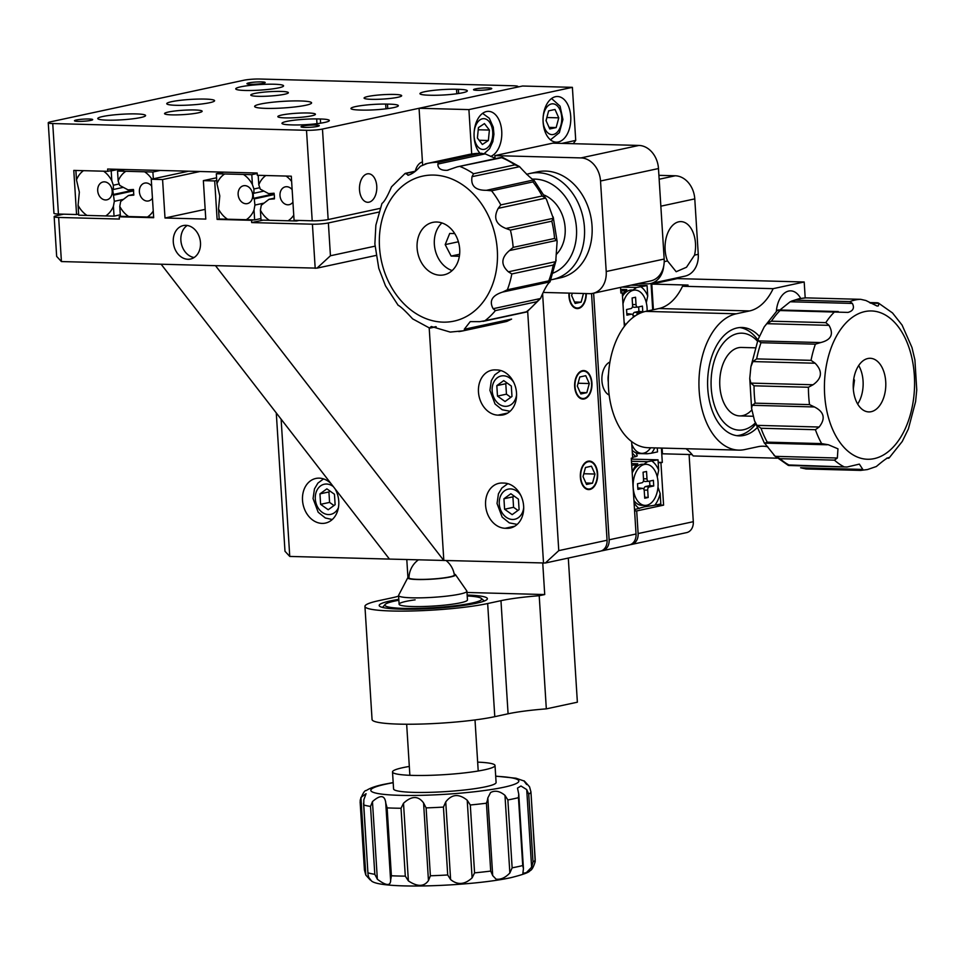 <?xml version="1.0" encoding="UTF-8"?>
<svg xmlns="http://www.w3.org/2000/svg" width="965" height="965" viewBox="0 0 965 965"><rect width="100%" height="100%" fill="white"/><g stroke="black" fill="none" stroke-linecap="round" stroke-linejoin="round"><path stroke-width="1.45" d="M630.398 544.622A11.411 8.975 -102.1 0 0 631.448 544.477A11.411 8.975 -102.1 0 0 638.118 533.561L636.695 510.931L663.594 505.141L660.928 462.718L662.304 462.428L661.399 448.062M634.584 510.883L636.695 510.931M656.14 504.948L663.594 505.141M658.214 462.645L660.928 462.718M658.19 462.319L662.304 462.428M652.714 309.861L651.049 283.445M677.949 277.655L678.021 278.62M689.082 454.503L693.304 521.691A11.411 8.975 77.9 0 1 686.646 532.608L631.448 544.477M258.21 96.319A18.83 2.183 -3.6 0 0 277.992 95.306A18.83 2.183 -3.6 0 0 288.378 92.688A18.83 2.183 -3.6 0 0 280.972 91.422A18.83 2.183 -3.6 0 0 261.177 92.435A18.83 2.183 -3.6 0 0 250.791 95.052A18.83 2.183 -3.6 0 0 258.21 96.319M371.489 99.335A18.83 2.183 -3.6 0 0 391.283 98.321A18.83 2.183 -3.6 0 0 401.669 95.704A18.83 2.183 -3.6 0 0 394.263 94.437A18.83 2.183 -3.6 0 0 374.468 95.451A18.83 2.183 -3.6 0 0 364.082 98.068A18.83 2.183 -3.6 0 0 371.489 99.335M285.254 117.887A18.83 2.183 -3.6 0 0 305.049 116.874A18.83 2.183 -3.6 0 0 315.434 114.256A18.83 2.183 -3.6 0 0 308.016 112.989A18.83 2.183 -3.6 0 0 288.233 114.003A18.83 2.183 -3.6 0 0 277.848 116.62A18.83 2.183 -3.6 0 0 285.254 117.887M171.963 114.871A18.83 2.183 -3.6 0 0 191.758 113.858A18.83 2.183 -3.6 0 0 202.143 111.24A18.83 2.183 -3.6 0 0 194.737 109.974A18.83 2.183 -3.6 0 0 174.942 110.987A18.83 2.183 -3.6 0 0 164.557 113.605A18.83 2.183 -3.6 0 0 171.963 114.871M265.87 108.37A28.528 3.305 -3.6 0 0 295.845 106.838A28.528 3.305 -3.6 0 0 311.586 102.869A28.528 3.305 -3.6 0 0 300.356 100.951A28.528 3.305 -3.6 0 0 270.381 102.483A28.528 3.305 -3.6 0 0 254.639 106.452A28.528 3.305 -3.6 0 0 265.87 108.37M320.621 123.17L320.356 118.985L316.677 118.912A22.822 2.654 -3.6 0 0 293.565 120.287A22.822 2.654 -3.6 0 0 281.973 123.339A22.822 2.654 -3.6 0 0 289.223 124.811L292.769 124.931A22.822 2.654 -3.6 0 0 324.686 122.434A22.822 2.654 -3.6 0 0 329.342 120.529A22.822 2.654 -3.6 0 0 320.356 118.985M387.761 108.599L387.484 104.111L385.674 104.063A22.822 2.654 -3.6 0 0 362.55 105.45A22.822 2.654 -3.6 0 0 350.958 108.502A22.822 2.654 -3.6 0 0 359.945 110.034L361.754 110.082A22.822 2.654 -3.6 0 0 393.684 107.598A22.822 2.654 -3.6 0 0 398.34 105.68A22.822 2.654 -3.6 0 0 387.484 104.111M462.669 92.761A22.822 2.654 -3.6 0 0 467.325 90.843A22.822 2.654 -3.6 0 0 458.351 89.311L456.529 89.263A22.822 2.654 -3.6 0 0 432.549 90.481A22.822 2.654 -3.6 0 0 419.956 93.665A22.822 2.654 -3.6 0 0 428.943 95.197L430.752 95.245A22.822 2.654 -3.6 0 0 462.669 92.761M250.55 84.281A9.131 1.062 -3.6 0 0 260.14 83.786A9.131 1.062 -3.6 0 0 265.182 82.52A9.131 1.062 -3.6 0 0 261.587 81.904A9.131 1.062 -3.6 0 0 251.986 82.387A9.131 1.062 -3.6 0 0 246.956 83.666A9.131 1.062 -3.6 0 0 250.55 84.281M304.638 127.404A9.131 1.062 -3.6 0 0 314.24 126.922A9.131 1.062 -3.6 0 0 319.27 125.655A9.131 1.062 -3.6 0 0 315.676 125.04A9.131 1.062 -3.6 0 0 306.086 125.522A9.131 1.062 -3.6 0 0 301.044 126.801A9.131 1.062 -3.6 0 0 304.638 127.404M78.069 121.373A9.131 1.062 -3.6 0 0 87.658 120.89A9.131 1.062 -3.6 0 0 92.7 119.612A9.131 1.062 -3.6 0 0 89.106 119.009A9.131 1.062 -3.6 0 0 79.504 119.491A9.131 1.062 -3.6 0 0 74.474 120.758A9.131 1.062 -3.6 0 0 78.069 121.373M359.511 189.876A14.27 8.661 91.5 0 0 367.749 202.288A14.27 8.661 91.5 0 0 376.76 186.173A14.27 8.661 91.5 0 0 368.509 173.76A14.27 8.661 91.5 0 0 359.511 189.876M245.17 90.469A23.968 2.786 -3.6 0 0 270.357 89.178A23.968 2.786 -3.6 0 0 283.577 85.849A23.968 2.786 -3.6 0 0 274.156 84.232A23.968 2.786 -3.6 0 0 248.958 85.523A23.968 2.786 -3.6 0 0 235.737 88.864A23.968 2.786 -3.6 0 0 245.17 90.469M176.185 105.306A23.968 2.786 -3.6 0 0 201.371 104.027A23.968 2.786 -3.6 0 0 214.592 100.686A23.968 2.786 -3.6 0 0 205.159 99.081A23.968 2.786 -3.6 0 0 179.972 100.36A23.968 2.786 -3.6 0 0 166.752 103.701A23.968 2.786 -3.6 0 0 176.185 105.306M107.187 120.155A23.968 2.786 -3.6 0 0 132.374 118.864A23.968 2.786 -3.6 0 0 145.594 115.535A23.968 2.786 -3.6 0 0 136.161 113.918A23.968 2.786 -3.6 0 0 110.975 115.209A23.968 2.786 -3.6 0 0 97.755 118.538A23.968 2.786 -3.6 0 0 107.187 120.155M477.12 90.312A9.131 1.062 -3.6 0 0 486.722 89.817A9.131 1.062 -3.6 0 0 491.752 88.551A9.131 1.062 -3.6 0 0 488.157 87.936A9.131 1.062 -3.6 0 0 478.568 88.43A9.131 1.062 -3.6 0 0 473.526 89.697A9.131 1.062 -3.6 0 0 477.12 90.312M422.441 162.011A14.27 8.661 91.5 0 0 415.276 171.215M48.25 122.772A11.411 1.327 -3.6 0 1 50.578 121.819L243.759 80.264A11.411 1.327 -3.6 0 1 259.718 79.021L513.489 85.776A11.411 1.327 -3.6 0 1 517.976 86.536A11.411 1.327 -3.6 0 1 515.648 87.501L322.467 129.057L328.16 219.562A11.411 1.327 176.4 0 1 312.202 220.804L294.072 220.322L291.297 176.197L257.317 175.292L257.173 173.025L107.634 169.044L107.766 171.312L73.786 170.407L76.561 214.532L58.431 214.037A11.411 1.327 176.4 0 1 53.944 213.277L48.25 122.772A11.411 1.327 -3.6 0 0 52.737 123.544L306.508 130.299A11.411 1.327 -3.6 0 0 322.467 129.057M380.005 208.404L328.16 219.562M117.115 169.297L107.766 171.312M78.635 214.085L76.561 214.532M385.964 108.828L385.674 104.063M316.978 123.677L316.677 118.912M200.479 242.673A17.117 13.45 -102.1 0 0 183.278 225.569A17.117 13.45 -102.1 0 0 173.29 241.95A17.117 13.45 -102.1 0 0 190.479 259.042A17.117 13.45 -102.1 0 0 200.479 242.673M187.234 225.472A17.117 13.45 -102.1 0 0 180.877 240.321A17.117 13.45 -102.1 0 0 194.122 257.522M568.988 293.119A14.27 8.661 91.5 0 0 577.227 308.583A14.27 8.661 91.5 0 0 578.493 308.462A14.27 8.661 91.5 0 0 586.274 293.577M584.199 398.967A14.27 8.661 91.5 0 0 591.967 384.01A14.27 8.661 91.5 0 0 583.68 370.56A14.27 8.661 91.5 0 0 582.414 370.681A14.27 8.661 91.5 0 0 574.633 385.638A14.27 8.661 91.5 0 0 582.92 399.088A14.27 8.661 91.5 0 0 584.199 398.967M589.892 489.472A14.27 8.661 91.5 0 0 597.661 474.515A14.27 8.661 91.5 0 0 589.374 461.065A14.27 8.661 91.5 0 0 588.107 461.186A14.27 8.661 91.5 0 0 580.327 476.143A14.27 8.661 91.5 0 0 588.614 489.593A14.27 8.661 91.5 0 0 589.892 489.472M330.874 483.441A22.822 17.937 -102.1 0 0 315.832 478.459A22.822 17.937 -102.1 0 0 302.515 500.292A22.822 17.937 -102.1 0 0 325.434 523.09A22.822 17.937 -102.1 0 0 338.763 501.257A22.822 17.937 -102.1 0 0 335.036 488.809M478.471 392.043A22.822 17.937 -102.1 0 0 498.012 415.143L499.834 415.191A22.822 17.937 -102.1 0 0 503.199 414.89A22.822 17.937 -102.1 0 0 516.311 390.921A22.822 17.937 -102.1 0 0 496.987 369.945L495.166 369.897A22.822 17.937 -102.1 0 0 491.788 370.21A22.822 17.937 -102.1 0 0 478.471 392.043M485.588 505.165A22.822 17.937 -102.1 0 0 505.129 528.277L506.951 528.325A22.822 17.937 -102.1 0 0 510.328 528.012A22.822 17.937 -102.1 0 0 523.428 504.044A22.822 17.937 -102.1 0 0 504.104 483.079L502.282 483.031A22.822 17.937 -102.1 0 0 498.905 483.332A22.822 17.937 -102.1 0 0 485.588 505.165M591.545 293.577L607.069 540.243A11.411 8.975 77.9 0 1 600.399 551.16L545.334 563.005L558.771 550.629L607.069 540.243M378.787 212.107L328.377 222.951L330.44 255.761L317.002 268.137L215.497 265.665L443.828 560.532L429.196 327.943M215.497 265.665L61.422 261.563L56.658 256.401L54.161 216.667A11.411 1.327 -3.6 0 0 58.648 217.439L119.37 219.055L119.226 216.787L153.664 217.704L151.252 179.249L188.621 171.203M545.334 563.005L389.45 559.085L161.119 264.217M199.96 171.505L162.578 179.55L151.252 179.249M216.739 180.491L214.688 180.938L217.113 219.393L251.551 220.309L251.696 222.577L312.419 224.194A11.411 1.327 -3.6 0 0 328.377 222.951M214.688 180.938L203.362 180.636L205.786 219.091L165.003 218.006L162.578 179.55M389.45 559.085L289.753 556.431L284.989 551.268L276.279 412.936M216.57 177.789L203.362 180.636M63.606 214.182L56.489 215.714A11.411 1.327 -3.6 0 0 54.161 216.667M263.047 220.141L251.696 222.577M253.518 219.887L251.551 220.309M219.164 218.959L217.113 219.393M205.171 209.369L165.003 218.006M121.301 216.341L119.226 216.787M601.424 550.858A11.411 8.975 -102.1 0 0 602.474 550.713A11.411 8.975 -102.1 0 0 609.132 539.797L593.62 293.191M609.132 539.797L636.044 534.007L631.279 458.206L632.654 457.917L631.629 441.56M620.531 287.401L620.881 293.034L622.268 292.745L624.379 326.387M609.168 395.059A17.117 10.398 -88.5 0 1 601.883 378.401A17.117 10.398 -88.5 0 1 609.94 362.032M636.044 534.007A11.411 8.975 77.9 0 1 629.385 544.923L602.474 550.713M620.857 292.709L622.268 292.745M800.673 298.414A22.822 13.86 91.5 0 0 790.721 290.863A22.822 13.86 91.5 0 0 788.682 291.056A22.822 13.86 91.5 0 0 776.355 311.285M756.934 427.917A54.209 32.931 -88.5 0 1 743.919 435.408A54.209 32.931 -88.5 0 1 739.106 435.866A54.209 32.931 -88.5 0 1 707.61 384.77A54.209 32.931 -88.5 0 1 737.163 327.931A54.209 32.931 -88.5 0 1 741.989 327.485A54.209 32.931 -88.5 0 1 759.539 336.544M682.52 286.255L773.146 288.668A57.068 34.656 -88.5 0 1 749.588 310.935L658.95 308.523A57.068 34.656 91.5 0 0 682.52 286.255L688.045 285.061L651.785 284.096L653.401 309.717M662.099 448.086L662.46 453.791L692.122 454.587M651.785 284.096L677.309 278.608L804.195 281.985L805.196 297.896M767.814 446.843A57.068 34.656 -88.5 0 0 763.206 446.216A57.068 34.656 -88.5 0 0 758.128 446.686L744.811 449.545A68.479 41.591 -88.5 0 1 738.72 450.124A68.479 41.591 -88.5 0 1 698.95 385.578A68.479 41.591 -88.5 0 1 736.271 313.794L749.588 310.935M773.146 288.668L804.195 281.985M658.95 308.523L645.645 311.381A68.479 41.591 91.5 0 0 608.312 383.165A68.479 41.591 91.5 0 0 648.094 447.712L738.72 450.124M686.031 448.725A57.068 34.656 91.5 0 1 693.196 455.95L777.078 458.182M467.144 595.067A54.209 6.297 176.4 0 1 487.385 598.686A54.209 6.297 176.4 0 1 476.336 603.234A54.209 6.297 176.4 0 1 416.18 609.132A54.209 6.297 176.4 0 1 379.185 605.489A54.209 6.297 176.4 0 1 390.234 600.942A54.209 6.297 176.4 0 1 398.81 599.374M364.939 606.394L372.056 719.516A68.479 7.949 -3.6 0 0 418.798 724.112A68.479 7.949 -3.6 0 0 494.78 716.669L508.085 713.798L500.968 600.676L487.663 603.535A68.479 7.949 176.4 0 1 411.681 610.99A68.479 7.949 176.4 0 1 364.939 606.394A68.479 7.949 176.4 0 1 378.907 600.64L392.212 597.781A57.068 6.622 176.4 0 0 398.605 596.141M500.968 600.676A57.068 6.622 176.4 0 1 539.206 595.731L546.323 708.865L577.372 702.194L568.301 558.059M546.323 708.865A57.068 6.622 -3.6 0 0 508.085 713.798M539.206 595.731L544.718 594.549L542.752 563.162M407.93 577.528L406.796 559.543M544.718 594.549L466.988 592.474M260.393 210.153L261.008 220.08L269.38 220.297A25.681 20.253 -102.2 0 1 260.393 210.153L261.286 205.231L269.03 199.297L274.398 198.874L274.41 196.016L274.048 193.217L268.668 193.639L260.285 189.152L258.789 184.761A25.681 20.253 -102.2 0 1 265.833 175.521M291.635 181.48A25.681 20.253 -102.2 0 0 286.074 176.052M292.142 189.659A9.131 7.201 -102.2 0 0 285.338 186.836A9.131 7.201 -102.2 0 0 279.995 195.569A9.131 7.201 -102.2 0 0 289.198 204.677A9.131 7.201 -102.2 0 0 292.926 202.131M296.448 220.382L296.496 220.997L288.125 220.78A25.681 20.253 -102.2 0 0 293.746 215.135M258.198 175.316L258.789 184.761M269.03 199.297L274.434 198.127M288.125 220.78L269.38 220.297M296.496 220.997L299.017 220.454M218.536 209.079L219.164 219.007L227.523 219.224A25.681 20.253 -102.2 0 1 218.536 209.079L219.791 195.931L216.944 183.688A25.681 20.253 -102.2 0 1 224.676 173.965L243.433 174.448A25.681 20.253 -102.2 0 1 252.42 184.592L253.916 188.995L253.928 193.253L253.12 192.686L253.481 198.344L274.156 193.856M252.697 194.87A9.131 7.201 -102.2 0 0 243.482 185.763A9.131 7.201 -102.2 0 0 238.138 194.496A9.131 7.201 -102.2 0 0 247.354 203.603A9.131 7.201 -102.2 0 0 252.697 194.87M254.639 219.923L246.28 219.706A25.681 20.253 -102.2 0 0 254.024 209.996L254.639 219.923L260.912 218.56M252.42 184.592L251.793 174.665L243.433 174.448M224.676 173.965L216.317 173.76L216.944 183.688M246.28 219.706L227.523 219.224M253.916 188.995L259.838 187.705M251.793 174.665L257.197 173.495M216.317 173.76L223.771 172.144M253.481 198.344L254.278 198.911L254.917 205.075L264.133 203.072M254.917 205.075L254.024 209.996M254.278 198.911L274.265 194.58M253.928 193.253L263.952 191.082M632.678 290.248L636.598 287.474L647.069 285.604L647.72 296.002A25.681 15.597 91.5 0 0 641.013 286.907M647.72 296.002L646.309 302.708M620.772 291.261L625.525 290.236A25.681 15.597 91.5 0 0 623.185 293.77A25.681 15.597 91.5 0 0 622.425 295.266M622.027 287.088L636.598 287.474M630.917 285.17L647.069 285.604M620.652 289.416L626.792 289.584L625.67 292.443M625.525 290.236L626.792 289.584M657.286 447.953L657.527 451.897L651.484 453.2A25.681 15.597 91.5 0 0 654.716 447.893M651.484 453.2L647.057 453.779L645.066 452.718M632.34 452.959A25.681 15.597 91.5 0 0 635.995 456.542L632.618 457.265M636.285 453.49L647.057 453.779M636.019 452.814L637.25 455.878L635.995 456.542M643.643 464.467L647.551 461.692L658.034 459.822L658.685 470.22A25.681 15.597 91.5 0 0 651.978 461.125M658.685 470.22L657.262 476.927M657.985 487.156L660.156 493.549L660.808 503.947L654.752 505.25A25.681 15.597 91.5 0 0 660.156 493.549M654.752 505.25L644.294 506.842L634.512 509.604M631.737 465.48L636.49 464.455A25.681 15.597 91.5 0 0 634.138 467.989A25.681 15.597 91.5 0 0 632.172 472.452M634.065 502.632A25.681 15.597 91.5 0 0 639.264 508.579M631.472 461.27L647.551 461.692M631.327 459.111L658.034 459.822M631.617 463.634L637.744 463.803L636.635 466.662M636.49 464.455L637.744 463.803M153.64 217.209L147.404 217.041A25.681 20.181 -102.1 0 0 153.242 211.021M147.404 217.041L120.396 216.317L119.769 206.389A25.681 20.181 -102.1 0 0 128.719 216.546M119.769 206.389L120.673 201.48L128.429 195.533L133.797 195.123L133.447 189.466L128.068 189.876L119.672 185.401L118.164 180.998L117.549 171.07L125.872 171.287A25.681 20.181 -102.1 0 0 118.164 180.998M151.686 186.136A9.131 7.177 -102.1 0 0 144.726 183.085A9.131 7.177 -102.1 0 0 139.394 191.818A9.131 7.177 -102.1 0 0 148.562 200.937A9.131 7.177 -102.1 0 0 152.434 198.175M151.855 179.116A25.681 20.181 -102.1 0 0 144.557 171.794L152.892 172.011L153.314 178.802M133.833 194.375L128.429 195.533M124.823 169.502L117.549 171.07M125.872 171.287L144.557 171.794M160.166 170.443L152.892 172.011M123.375 187.343L113.375 189.49L112.603 188.911L114.328 201.311L113.424 206.221L114.051 216.148L105.716 215.931A25.681 20.181 -102.1 0 0 113.424 206.221M105.716 215.931L78.708 215.207L78.081 205.28A25.681 20.181 -102.1 0 0 87.031 215.436M78.081 205.28L79.347 192.144L76.476 179.888L75.885 170.455M97.706 190.708A9.131 7.177 -102.1 0 0 106.874 199.827A9.131 7.177 -102.1 0 0 112.205 191.094A9.131 7.177 -102.1 0 0 103.038 181.975A9.131 7.177 -102.1 0 0 97.706 190.708M109.841 170.865L111.204 170.902L111.819 180.829A25.681 20.181 -102.1 0 0 103.641 171.203M83.473 170.66A25.681 20.181 -102.1 0 0 76.476 179.888M118.478 169.333L111.204 170.902M123.508 199.333L114.328 201.311M120.299 214.809L114.051 216.148M119.226 183.953L113.327 185.232L113.375 189.49M111.819 180.829L113.327 185.232M133.568 190.141L112.953 194.568M133.677 190.853L113.737 195.147M552.8 279.452L560.388 277.811A54.209 42.605 -102.1 0 0 591.533 220.901A54.209 42.605 -102.1 0 0 545.611 171.082A54.209 42.605 -102.1 0 0 537.589 171.818L530.002 173.459A54.209 42.605 77.9 0 1 579.639 206.329A54.209 42.605 77.9 0 1 569.205 270.815A54.209 42.605 77.9 0 1 552.8 279.452A54.209 42.605 77.9 0 1 550.943 279.79M490.582 156.451A22.822 13.86 91.5 0 0 501.728 131.204A22.822 13.86 91.5 0 0 488.543 111.361A22.822 13.86 91.5 0 0 474.129 137.139A22.822 13.86 91.5 0 0 480.015 153.266M570.725 116.367A22.822 13.86 91.5 0 0 557.529 96.512A22.822 13.86 91.5 0 0 543.126 122.302A22.822 13.86 91.5 0 0 556.322 142.157A22.822 13.86 91.5 0 0 570.725 116.367M543.259 292.431L589.519 293.662A22.822 17.937 -102.1 0 0 592.896 293.348A22.822 17.937 -102.1 0 0 606.213 271.515L600.519 181.01A22.822 17.937 -102.1 0 0 580.978 157.91L638.926 145.438L552.824 143.146L494.876 155.618L495.009 157.765L493.996 157.983M573.246 143.689A91.301 71.748 77.9 0 1 575.731 140.407L561.871 143.387M575.731 140.407L572.39 87.345L468.906 109.6L471.692 153.978M422.622 164.822L419.063 108.273L468.906 109.6M419.063 108.273L522.548 86.018L572.39 87.345M494.876 155.618L580.978 157.91M638.926 145.438A22.822 17.937 77.9 0 1 658.48 168.549L664.173 259.054A22.822 17.937 77.9 0 1 650.844 280.887L592.896 293.348M695.488 243.457A25.102 15.247 91.5 0 0 680.976 221.612A25.102 15.247 91.5 0 0 665.126 249.983A25.102 15.247 91.5 0 0 667.503 260.936L676.175 271.72L686.501 267.245L694.535 255.122A25.102 15.247 91.5 0 0 695.488 243.457M659.155 179.237L675.235 175.775L658.902 175.341M675.235 175.775A22.822 17.937 77.9 0 1 694.776 198.887L698.262 254.314A22.822 17.937 77.9 0 1 684.945 276.147L650.446 283.577A22.822 17.937 -102.1 0 0 663.703 266.159M638.022 283.638L647.069 283.879A22.822 17.937 -102.1 0 0 650.446 283.577M553.271 273.023A48.503 38.117 -102.1 0 0 562.836 266.883A48.503 38.117 -102.1 0 0 573.234 212.059A48.503 38.117 -102.1 0 0 532.559 179.14M526.625 174.376A54.209 42.605 77.9 0 1 530.002 173.459M556.178 254.579A34.233 26.911 -102.1 0 0 564.38 222.107A34.233 26.911 -102.1 0 0 544.212 195.087M757.416 341.152A48.503 29.457 91.5 0 0 726.681 339.523A48.503 29.457 91.5 0 0 711.072 383.853A48.503 29.457 91.5 0 0 755.233 423.032M739.721 327.545A54.209 32.931 -88.5 0 1 757.863 340.006M755.113 347.81L741.458 347.448A34.233 20.796 91.5 0 0 719.733 383.214A34.233 20.796 91.5 0 0 739.636 415.903A34.233 20.796 91.5 0 0 751.892 409.836M755.619 424.202A54.209 32.931 -88.5 0 1 736.838 435.673M398.859 600.254A48.503 5.633 -3.6 0 0 385.168 604.452A48.503 5.633 -3.6 0 0 407.556 608.469A48.503 5.633 -3.6 0 0 459.002 605.272A48.503 5.633 -3.6 0 0 481.318 598.409A48.503 5.633 -3.6 0 0 467.205 595.96M409.003 576.913A23.968 2.786 -3.6 0 0 407.797 577.709L398.629 595.236A34.233 3.969 -3.6 0 0 398.569 595.514A34.233 3.969 -3.6 0 0 421.753 597.817A34.233 3.969 -3.6 0 0 459.69 594.138A34.233 3.969 -3.6 0 0 466.903 591.219L467.458 599.941A34.233 3.969 176.4 0 1 451.439 604.331A34.233 3.969 176.4 0 1 416.844 606.599A34.233 3.969 176.4 0 1 399.112 604.235A34.233 3.969 176.4 0 1 415.131 599.844M408.979 577.577A22.822 2.654 -3.6 0 0 408.883 577.83A22.822 2.654 -3.6 0 0 424.347 579.362A22.822 2.654 -3.6 0 0 449.642 576.913A22.822 2.654 -3.6 0 0 454.443 574.971A22.822 2.654 -3.6 0 0 454.322 574.718M466.903 591.219A34.233 3.969 -3.6 0 0 466.807 590.942L455.516 574.706A23.968 2.786 -3.6 0 0 454.213 574.066M407.797 577.709A23.968 2.786 -3.6 0 0 423.189 579.531A23.968 2.786 -3.6 0 0 450.534 576.937A23.968 2.786 -3.6 0 0 455.516 574.706M853.313 388.943L854.483 380.186L853.723 379.088M853.579 380.162L854.483 380.186M454.744 233.578L449.714 233.446L445.191 244.615L451.125 256.063L459.364 256.292M459.63 254.241L451.125 256.063M458.399 241.769L445.191 244.615M409.317 766.439A51.362 5.959 -3.6 0 0 402.984 767.633A51.362 5.959 -3.6 0 0 392.514 771.952A51.362 5.959 -3.6 0 0 427.567 775.39A51.362 5.959 -3.6 0 0 484.551 769.805A51.362 5.959 -3.6 0 0 495.021 765.498A51.362 5.959 -3.6 0 0 477.663 762.133M392.514 771.952L393.575 788.912A51.362 5.959 -3.6 0 0 428.629 792.361A51.362 5.959 -3.6 0 0 485.624 786.777A51.362 5.959 -3.6 0 0 496.094 782.47L495.021 765.498M487.349 800.504L487.82 797.958L492.705 875.605L490.703 871.081L486.432 803.206L487.349 800.504M526.721 789.587L528.736 794.111L533.006 861.986L531.606 867.233L526.721 789.587L520.955 786.005L517.505 788.103L518.748 794.123L518.458 797.669A85.596 9.927 176.4 0 1 513.525 798.815A85.596 9.927 176.4 0 1 507.867 799.949L512.138 867.825L509.858 872.987L504.972 795.353C499.834 791.083 495.033 790.142 490.594 792.53L487.82 797.958M512.138 867.825A85.596 9.927 -3.6 0 0 517.795 866.691A85.596 9.927 -3.6 0 0 522.728 865.545L523.44 868.597L522.873 873.373L526.395 872.601L531.606 867.233M492.705 875.605L496.046 879.127C500.69 879.815 505.298 877.776 509.858 872.987M365.807 875.05L364.42 869.935L360.126 801.879L360.934 797.416L365.807 875.05L370.258 879.996M370.536 806.426L372.466 801.601L377.351 879.236L374.806 874.302L370.536 806.426A85.596 9.927 176.4 0 1 363.781 804.967L363.841 799.732L366.073 793.7L360.934 797.416M372.466 801.601C380.331 794.641 384.758 795.027 385.735 802.771L385.686 801.867M401.03 808.26A85.596 9.927 176.4 0 1 387.122 807.886L385.747 802.976L390.62 880.418L391.392 875.774A85.596 9.927 -3.6 0 0 405.3 876.136L401.03 808.26L403.503 803.254L408.388 880.888C417.375 886.919 424.057 886.823 428.46 880.599L423.575 802.964C418.303 795.643 411.621 795.739 403.503 803.254M423.575 802.964L426.108 807.898L430.378 875.786L428.46 880.599M450.607 879.561L447.712 874.966L443.442 807.09L445.733 801.915L450.607 879.561C457.555 885.243 464.72 884.676 472.102 877.885L467.217 800.238C458.954 793.507 451.789 794.074 445.733 801.915M467.217 800.238L470.305 804.991L474.575 872.867L472.102 877.885M504.972 795.353L507.867 799.949M408.388 880.888L405.3 876.136M377.351 879.236C386.084 885.81 390.511 886.196 390.62 880.418L390.68 881.178M363.781 804.967L368.015 874.471L368.727 877.378L371.465 880.949C381.079 889.694 472.886 886.184 511.124 877.607C523.151 874.592 529.423 872.288 529.942 870.707C531.727 870.225 533.488 867.185 535.201 861.588L530.931 791.746L535.237 860.008M360.126 801.879L364.42 869.935M528.736 794.111A85.596 9.927 176.4 0 0 530.943 791.951L529.556 786.837C523.295 779.672 522.33 778.9 526.637 784.509M523.899 780.938L515.998 778.224L495.696 776.125M787.573 464.925L847.053 467.024L859.345 464.117L862.807 469.424L860.454 470.401L805.775 468.954L860.454 470.401M778.839 309.994L780.034 310.537A85.596 51.989 91.5 0 0 771.421 321.188L825.799 322.636L829.007 325.338L766.813 323.685L764.244 326.833L758.128 339.342L758.478 340.91L820.684 342.563C831.191 339.945 833.977 334.204 829.007 325.338M852.36 303.42L790.166 301.768L795.462 300.151L849.839 301.599L852.36 303.42C854.652 307.919 853.193 310.923 847.982 312.419L780.034 310.537M838.247 311.538L837.27 311.55M849.839 301.599A85.596 51.989 -88.5 0 1 855.099 300.019A85.596 51.989 -88.5 0 1 860.418 299.319L805.92 297.871L860.732 299.331L865.895 300.513L877.101 306.038L878.343 305.881L878.934 303.36L870.37 303.131M778.61 310.573L777.826 310.067M806.077 468.954L800.612 467.772L862.807 469.424M788.622 465.468L789.78 465.407A85.596 51.989 91.5 0 1 780.07 458.689L775.16 456.349L837.355 458.013L837.97 448.834L828.477 444.793L821.637 443.598A85.596 51.989 -88.5 0 1 815.401 429.702L761.023 428.255L756.934 425.36L819.14 427.025C825.775 418.593 824.207 411.898 814.424 406.953L752.23 405.3L751.59 408.364L754.521 420.764L756.934 425.36M827.114 444.781L764.557 443.092L775.16 456.349M764.907 443.128L767.259 442.151L821.637 443.598M752.23 405.3L755.137 403.165L809.514 404.612L814.424 406.953M813.037 384.77L808.417 387.255L754.039 385.807L750.83 383.105L813.037 384.77C822.096 378.364 822.795 371.187 815.123 363.226L752.929 361.573L750.903 366.688L749.757 378.401L750.83 383.105M752.929 361.573L756.657 358.896L811.034 360.343L815.123 363.226M820.684 342.563L815.377 344.167L760.999 342.72L758.478 340.91M766.813 323.685L771.421 321.188M790.166 301.768L779.937 309.994M819.14 427.025L815.401 429.702M837.355 458.013L834.448 460.136L780.07 458.689M789.02 465.504L847.053 467.024M886.811 458.17L888.669 458.218C888.91 456.59 884.796 459.364 876.341 466.517L867.463 469.557L860.575 470.413M871.178 411.693A26.815 16.284 91.5 0 0 885.798 383.575A26.815 16.284 91.5 0 0 870.213 358.292A26.815 16.284 91.5 0 0 867.837 358.522A26.815 16.284 91.5 0 0 853.217 386.639A26.815 16.284 91.5 0 0 868.79 411.91A26.815 16.284 91.5 0 0 871.178 411.693M857.668 404.058A26.815 16.284 91.5 0 0 858.693 365.542M886.57 458.291L888.813 457.555M876.715 302.877L878.319 302.962L892.504 312.937L902.094 325.096L911.973 347.521L914.917 359.921L916.75 389.884L915.604 401.597L908.379 428.943L902.263 441.451L889.115 457.965M805.92 297.871L799.032 298.728L791.312 301.201M429.895 328.124L435.722 326.665M414.709 171.758L405.179 173.398L408.702 175.135M495.793 158.562L485.214 153.869L437.869 164.05C437.82 168.429 440.909 170.516 447.133 170.322L448.206 170.13M407.918 175.268C412.067 174.158 416.217 171.155 420.39 166.257L427.302 163.447A85.596 67.273 77.9 0 1 431.813 162.675A85.596 67.273 77.9 0 1 438.725 162.253L480.112 153.351L485.214 153.869M405.131 173.423L391.525 186.812C387.472 196.341 384.275 201.89 381.947 203.482L375.868 225.183L374.878 243.976L378.787 268.366L385.481 285.833L398.231 305.423M398.195 305.217C401.03 306.882 405.843 311.43 412.622 318.86L429.702 328.136M465.564 330.271L464.262 329.27L511.607 319.089L506.951 321.357L465.564 330.271A85.596 67.273 77.9 0 1 463.309 330.802L450.209 332.081L431.331 326.496L429.509 327.991M442.633 275.073A26.815 21.073 -102.1 0 0 444.045 274.832A26.815 21.073 -102.1 0 0 459.183 245.074A26.815 21.073 -102.1 0 0 434.178 222.143A26.815 21.073 -102.1 0 0 432.766 222.384A26.815 21.073 -102.1 0 0 417.616 252.142A26.815 21.073 -102.1 0 0 442.633 275.073M441.91 222.939A26.815 21.073 -102.1 0 0 435.046 249.332A26.815 21.073 -102.1 0 0 452.151 270.562M495.395 310.609L493.127 308.716L540.484 298.523L536.793 301.707L495.395 310.609A85.596 67.273 77.9 0 1 484.937 320.742L479.762 321.659L470.244 321.622L464.262 329.27M502.705 292.045L507.361 289.777L548.759 280.875L550.05 281.852L502.705 292.045C492.126 295.411 488.929 300.971 493.127 308.716M555.731 261.636L553.21 265.049L511.812 273.951L508.386 271.816L555.731 261.636L557.119 241.371L556.817 240.369L509.472 250.562C501.076 257.752 500.714 264.844 508.386 271.816M509.472 250.562L513.163 247.378L554.561 238.476L556.817 240.369M553.295 218.295L551.799 221.19L510.401 230.104L505.937 228.476L553.295 218.295L546.516 199.502L545.599 198.139L498.242 208.331C493.187 217.668 495.757 224.375 505.937 228.476M498.242 208.331L500.787 204.906L542.173 196.004L545.599 198.139M502.295 157.198L519.665 166.68L472.03 176.667L473.538 173.748L514.924 164.846L519.387 166.475C526.142 173.893 530.955 178.441 533.802 180.117L532.945 181.903L491.559 190.805L486.457 190.31L533.766 179.924L546.516 199.502M472.03 176.667C470.558 185.871 475.371 190.419 486.457 190.31M514.924 164.846A85.596 67.273 -102.1 0 0 501.704 157.705L457.217 166.861L447.133 170.322M437.869 164.05L438.725 162.253M526.866 311.924L540.484 298.523C544.549 288.993 547.734 283.433 550.05 281.852L556.13 260.164M484.937 320.742L526.335 311.84A85.596 67.273 -102.1 0 0 536.793 301.707M505.202 321.791L506.951 321.357A85.596 67.273 -102.1 0 1 504.695 321.9L463.309 330.802A85.596 67.273 77.9 0 1 458.797 331.574M328.197 509.749L335.12 504.707L334.457 494.261L326.882 488.845L319.958 493.875L320.609 504.321L328.197 509.749M330.066 491.125L328.92 491.945L329.584 502.403L333.974 505.539M329.584 502.403L320.609 504.321M328.92 491.945L319.958 493.875M505.057 401.512L511.981 396.482L511.317 386.036L503.742 380.608L496.818 385.638L497.482 396.096L505.057 401.512M506.927 382.888L505.793 383.72L506.444 394.166L510.835 397.303M506.444 394.166L497.482 396.096M505.793 383.72L496.818 385.638M512.174 514.647L519.098 509.617L518.434 499.158L510.859 493.742L503.935 498.772L504.599 509.231L512.174 514.647M514.043 496.022L512.91 496.842L513.561 507.3L517.964 510.437M513.561 507.3L504.599 509.231M512.91 496.842L503.935 498.772M546.021 120.589L549.773 128.948L556.154 127.573L558.771 117.839L555.008 109.479L548.639 110.842L546.021 120.589M546.106 120.782L546.902 117.332M546.986 117.525L558.771 117.839M549.073 127.392L556.154 127.573M478.447 127.597L477.41 138.043L482.367 144.497L488.362 140.504L489.4 130.058L484.442 123.604L478.447 127.597M478.23 129.768L489.4 130.058M479.11 140.263L488.362 140.504M588.143 461.753A13.691 8.323 91.5 0 0 580.713 477.108A13.691 8.323 91.5 0 0 589.856 488.905A13.691 8.323 91.5 0 0 595.115 484.321A13.691 8.323 91.5 0 0 595.586 466.674A13.691 8.323 91.5 0 0 588.143 461.753M583.017 476.614L586.539 484.454L592.522 483.175L594.971 474.044L591.448 466.204L585.478 467.482L583.017 476.614M583.789 473.743L594.971 474.044M585.888 482.995L592.522 483.175M582.45 371.248A13.691 8.323 91.5 0 0 575.019 386.603A13.691 8.323 91.5 0 0 584.163 398.4A13.691 8.323 91.5 0 0 589.422 393.817A13.691 8.323 91.5 0 0 589.892 376.169A13.691 8.323 91.5 0 0 582.45 371.248M577.323 386.109L580.846 393.949L586.829 392.671L589.277 383.539L585.755 375.699L579.784 376.977L577.323 386.109M578.095 383.238L589.277 383.539M580.194 392.49L586.829 392.671M569.338 293.131A13.691 8.323 91.5 0 0 578.469 307.895A13.691 8.323 91.5 0 0 583.729 303.312A13.691 8.323 91.5 0 0 585.924 293.565M572.281 293.203L571.63 295.604L575.152 303.444L581.135 302.166L583.463 293.505M574.501 301.985L581.135 302.166M647.129 311.056A20.542 12.473 91.5 0 0 635.211 290.091L631.81 290.007A20.542 12.473 91.5 0 0 629.976 290.175A20.542 12.473 91.5 0 0 622.485 296.327M635.211 290.091A20.542 12.473 91.5 0 0 633.378 290.272A20.542 12.473 91.5 0 0 622.968 303.963M624.114 322.081A20.542 12.473 91.5 0 0 625.489 324.964M636.779 314.916A2.859 1.737 -88.5 0 1 638.287 312.72L642.774 311.755L642.413 306.098L637.925 307.063A2.859 1.737 -88.5 0 1 637.769 307.087A2.859 1.737 -88.5 0 1 636.031 304.602L635.561 297.244L632.111 297.992L632.582 305.35A2.859 1.737 -88.5 0 1 631.038 308.547L626.55 309.512L626.9 315.169L631.387 314.204A2.859 1.737 -88.5 0 1 631.737 314.18A2.859 1.737 -88.5 0 1 633.293 316.653L633.329 317.244M626.828 313.987L627.745 313.782A3.172 1.93 -88.5 0 1 628.131 313.77A3.172 1.93 -88.5 0 1 628.505 313.878M637.612 307.075L634.331 307.28A3.172 1.93 -88.5 0 1 634.15 307.304A3.172 1.93 -88.5 0 1 632.57 306.074M632.919 315.193A3.172 1.93 -88.5 0 1 634.644 312.298L638.939 311.381L638.649 306.906M638.939 311.381L642.774 311.755M632.172 450.269A20.542 12.473 91.5 0 0 638.396 453.26L641.797 453.345A20.542 12.473 91.5 0 0 643.631 453.176A20.542 12.473 91.5 0 0 650.639 447.784M631.798 444.262A20.542 12.473 91.5 0 0 641.797 453.345M646.164 464.31A20.542 12.473 91.5 0 0 644.343 464.491A20.542 12.473 91.5 0 0 633.137 486.022A20.542 12.473 91.5 0 0 645.078 505.383A20.542 12.473 91.5 0 0 646.9 505.214A20.542 12.473 91.5 0 0 658.094 483.682A20.542 12.473 91.5 0 0 646.164 464.31L642.762 464.225A20.542 12.473 91.5 0 0 640.941 464.394A20.542 12.473 91.5 0 0 633.04 471.27A20.542 12.473 91.5 0 0 632.208 472.971M633.933 500.497A20.542 12.473 91.5 0 0 641.677 505.298L645.078 505.383M644.716 498.23L648.166 497.494L647.696 490.136A2.859 1.737 -88.5 0 1 649.252 486.939L653.727 485.974L653.377 480.317L648.89 481.282A2.859 1.737 -88.5 0 1 648.733 481.306A2.859 1.737 -88.5 0 1 646.984 478.821L646.526 471.475L643.076 472.211L643.534 479.569A2.859 1.737 -88.5 0 1 641.99 482.765L637.503 483.73L637.865 489.388L642.352 488.423A2.859 1.737 -88.5 0 1 642.69 488.399A2.859 1.737 -88.5 0 1 644.246 490.883L644.716 498.23M644.644 497.144L648.166 497.494M637.793 488.206L638.709 488.013A3.172 1.93 -88.5 0 1 639.083 487.988A3.172 1.93 -88.5 0 1 639.457 488.097M648.564 481.306L645.283 481.499A3.172 1.93 -88.5 0 1 645.102 481.523A3.172 1.93 -88.5 0 1 643.534 480.293M643.884 489.412A3.172 1.93 -88.5 0 1 645.597 486.529L649.891 485.6L649.614 481.125M649.891 485.6L653.727 485.974M638.118 533.561L693.304 521.691M458.616 93.496L458.351 89.311M312.202 220.804L306.508 130.299M52.737 123.544L58.431 214.037M456.819 93.75L456.529 89.263M498.012 415.143L507.723 413.056M505.129 528.277L514.84 526.19M330.44 255.761L374.999 246.172M542.632 294.072L558.771 550.629M543.524 563.186L527.674 311.321M506.951 528.325L513.525 526.914M499.834 415.191L506.408 413.78M315.193 268.318L312.419 224.194M58.648 217.439L61.422 261.563M281.117 419.184L289.753 556.431M645.645 311.381L736.271 313.794M487.663 603.535L494.78 716.669M658.48 168.549L600.519 181.01M606.213 271.515L664.173 259.054M694.776 198.887L660.844 206.184M664.222 261.648L667.503 260.936M694.535 255.122L698.262 254.314M393.189 782.712A74.184 8.613 -3.6 0 0 385.928 784.123A74.184 8.613 -3.6 0 0 399.993 795.341A74.184 8.613 -3.6 0 0 503.742 787.259A74.184 8.613 -3.6 0 0 495.696 776.27M443.442 807.09A85.596 9.927 176.4 0 1 426.108 807.898M486.432 803.206A85.596 9.927 176.4 0 1 470.305 804.991M474.575 872.867A85.596 9.927 -3.6 0 0 490.703 871.081M430.378 875.786A85.596 9.927 -3.6 0 0 447.712 874.966M368.051 872.843A85.596 9.927 -3.6 0 0 374.806 874.302M387.122 807.886L391.392 875.774M533.006 861.986A85.596 9.927 -3.6 0 0 535.213 859.827M522.728 865.545L518.458 797.669M390.596 880.044L385.759 803.206M761.023 428.255A85.596 51.989 91.5 0 0 767.259 442.151M754.039 385.807A85.596 51.989 91.5 0 0 755.137 403.165M760.999 342.72A85.596 51.989 91.5 0 0 756.657 358.896M806.04 297.871A85.596 51.989 91.5 0 0 800.721 298.571A85.596 51.989 91.5 0 0 795.462 300.151M864.881 311.574A74.184 45.053 91.5 0 0 824.653 394.757A74.184 45.053 91.5 0 0 874.133 458.64A74.184 45.053 91.5 0 0 914.35 375.457A74.184 45.053 91.5 0 0 864.881 311.574M825.799 322.636A85.596 51.989 -88.5 0 1 834.411 311.984M811.034 360.343A85.596 51.989 -88.5 0 1 815.377 344.167M809.514 404.612A85.596 51.989 -88.5 0 1 808.417 387.255M844.158 466.855A85.596 51.989 -88.5 0 1 834.448 460.136M826.474 444.756L765.124 443.128M480.112 153.351A85.596 67.273 -102.1 0 0 473.212 153.773A85.596 67.273 -102.1 0 0 468.701 154.545L481.8 153.266M426.711 175.425A74.184 58.298 -102.1 0 0 380.475 255.918A74.184 58.298 -102.1 0 0 450.1 321.791A74.184 58.298 -102.1 0 0 496.324 241.298A74.184 58.298 -102.1 0 0 426.711 175.425M425.046 163.978A85.596 67.273 77.9 0 1 427.302 163.447L468.701 154.545M511.812 273.951A85.596 67.273 77.9 0 1 507.361 289.777M510.401 230.104A85.596 67.273 77.9 0 1 513.163 247.378M491.559 190.805A85.596 67.273 77.9 0 1 500.787 204.906M460.305 166.607A85.596 67.273 77.9 0 1 473.538 173.748M542.173 196.004A85.596 67.273 -102.1 0 0 532.945 181.903M554.561 238.476A85.596 67.273 -102.1 0 0 551.799 221.19M548.759 280.875A85.596 67.273 -102.1 0 0 553.21 265.049M333.335 486.625A15.404 12.111 -102.1 0 0 320.826 485.733A15.404 12.111 -102.1 0 0 315.302 498.965A15.404 12.111 -102.1 0 0 325.084 513.887A15.404 12.111 -102.1 0 0 338.425 507.662M513.718 382.333A15.404 12.111 -102.1 0 0 499.689 376.434A15.404 12.111 -102.1 0 0 492.162 390.741A15.404 12.111 -102.1 0 0 504.152 406.229A15.404 12.111 -102.1 0 0 516.589 394.383M520.835 495.455A15.404 12.111 -102.1 0 0 506.818 489.569A15.404 12.111 -102.1 0 0 499.279 503.863A15.404 12.111 -102.1 0 0 511.269 519.363A15.404 12.111 -102.1 0 0 523.706 507.518M543.066 121.035A15.404 9.361 91.5 0 0 553.355 134.485A15.404 9.361 91.5 0 0 561.702 117.211A15.404 9.361 91.5 0 0 551.437 103.943A15.404 9.361 91.5 0 0 543.174 116.91M474.08 135.872A15.404 9.361 91.5 0 0 477.47 146.234A15.404 9.361 91.5 0 0 490.642 143.483A15.404 9.361 91.5 0 0 489.339 121.88A15.404 9.361 91.5 0 0 474.189 131.747M627.745 313.782L631.387 314.204M632.533 304.554L636.031 304.602M634.644 312.298L638.287 312.72M633.173 315.869L635.235 315.893M638.709 488.013L642.352 488.423M643.486 478.773L646.984 478.821M645.597 486.529L649.252 486.939M644.125 490.087L647.696 490.136M317.002 268.137L375.988 255.448M385.168 604.452L382.514 607.419M481.318 598.409L484.321 601.014M478.218 771.011L475.009 719.938M409.872 775.305L406.663 724.232M399.112 604.235L398.569 595.514M753.424 416.265L739.636 415.903M608.505 374.215A22.822 22.822 0 0 0 608.3 382.092M454.394 575.176A22.822 22.822 0 0 0 446.156 560.593M418.388 559.857A22.822 22.822 0 0 0 408.967 578.035M393.177 782.567L384.239 784.28C375.988 785.944 369.993 788.043 366.254 790.564C364.77 790.13 362.744 793.375 360.162 800.299M518.772 794.4L523.428 868.391M368.003 874.278L363.54 803.326M778.478 309.958L838.247 311.55M788.188 465.311L774.002 455.335M764.413 443.188L754.521 420.764M751.59 408.364L749.757 378.401M750.903 366.688L758.128 339.342M764.244 326.833L777.392 310.32M877.487 302.769L869.477 302.564M429.835 328.148L436.204 326.773M553.21 216.968L557.119 241.371M415.324 171.203L405.24 173.374M457.482 166.8L502.126 157.198M526.721 311.972L482.995 321.381M323.516 478.905L317.907 483.091L314.469 488.881L313.058 498.579L318.185 512.234L325.326 517.976L332.262 519.532M500.726 370.524L494.768 374.854L491.33 380.644L489.918 390.355L495.045 403.997L502.186 409.751L510.087 411.271M507.843 483.658L501.897 487.988L498.447 493.778L497.035 503.489L502.162 517.131L509.303 522.873L517.216 524.405M550.484 139.829L559.35 132.663L562.921 119.491L560.062 106.162L551.594 98.527M484.273 153.58L489.557 148.743L492.85 141.578L493.935 134.207L493.272 127.187L489.327 118.273L482.596 113.363M652.702 298.607L652.002 298.583M631.737 314.18L628.131 313.77M637.769 307.087L634.15 307.304M632.196 472.814L633.04 471.27M642.69 488.399L639.083 487.988M648.733 481.306L645.102 481.523"/></g></svg>
